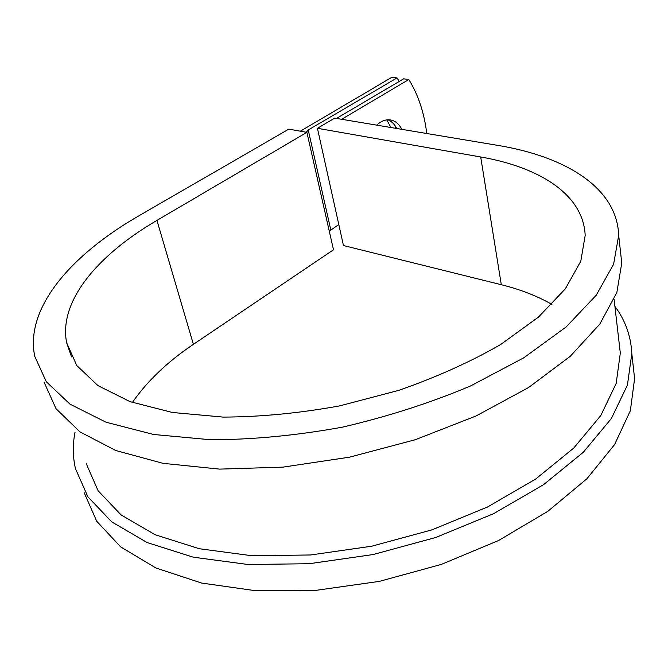 <?xml version="1.0" encoding="UTF-8"?>
<svg xmlns="http://www.w3.org/2000/svg" width="668" height="668" viewBox="0 0 668 668"><rect width="100%" height="100%" fill="white"/><g stroke="black" fill="none" stroke-linecap="round" stroke-linejoin="round"><path stroke-width="1" d="M401.852 129.341C398.955 123.747 394.988 120.591 389.945 119.864C385.369 119.397 380.96 121.158 376.719 125.141M396.742 128.49C394.521 124.164 391.565 121.267 387.883 119.789M336.488 118.42L403.664 78.824L408.833 79.517L341.665 119.28M386.789 119.889L390.922 127.521M300.333 131.187L391.957 77.229L397.042 77.922L399.188 81.463M394.596 125.033L395.957 128.356M306.236 132.247L308.232 129.976L397.042 77.922M329.282 231.203L338.801 224.506M426.76 133.508C424.264 112.925 418.293 94.923 408.833 79.517M86.23 463.65L98.096 490.721L121.058 514.894L155.068 534.709L199.289 548.729L252.003 555.743L310.612 554.974L371.825 546.19L432.021 529.833L487.648 506.945L535.669 479.065L573.82 447.986L600.791 415.546L616.18 383.432L620.313 353.046L618.969 341.457M44.28 382.647L56.045 408.707L79.826 431.804L115.698 450.482L162.883 463.316L219.588 469.12L283.023 467.124L349.556 457.162L415.179 439.753L475.933 416.03L528.43 387.624L570.188 356.361L599.789 324.122L616.84 292.567L621.758 263.058L618.685 235.437L613.6 264.269L596.232 295.214L566.147 326.944L523.754 357.814L470.489 386.004C430.326 402.921 387.615 416.64 342.358 427.169C296.834 435.444 252.988 439.644 210.821 439.778L153.565 434.476L106.037 422.226L70.031 404.19L46.309 381.754L34.753 356.361C24.649 307.831 71.576 254.475 139.094 215.689L288.818 129.116L306.888 132.364L156.938 220.398C98.004 254.775 58.341 301.151 66.658 342.826L76.828 365.596L97.962 385.628L130.068 401.652L172.377 412.473L223.237 417.099C260.637 416.941 299.498 413.191 339.82 405.852L398.746 390.363C436.546 377.161 470.548 361.872 500.733 344.471L538.491 317.075L565.328 288.843L580.793 261.23L585.176 235.453C583.515 194.705 539.802 167.2 480.701 156.98L317.417 128.289L343.469 245.532L501.309 284.727C520.213 289.394 537.089 295.957 551.935 304.416M618.685 235.437C617.149 187.766 565.596 156.529 497.769 145.382L334.701 118.119L317.417 128.289M84.126 492.6L96.701 521.215L120.632 546.858L155.861 567.967L201.552 583.039L255.944 590.771L316.348 590.295L379.391 581.369L441.323 564.41L498.512 540.537L547.827 511.329L586.963 478.697L614.61 444.554L630.358 410.695L634.6 378.606L633.247 366.398M75.025 432.263C72.595 444.604 72.745 456.753 75.476 468.727L87.892 496.817L111.798 521.942L147.177 542.566L193.202 557.179L248.095 564.51L309.159 563.717L372.953 554.574L435.686 537.515L493.644 513.659L543.635 484.601L583.339 452.236L611.404 418.477L627.427 385.085L631.811 353.522C630.934 335.996 625.298 320.273 614.902 306.361M156.938 220.398L193.394 344.337C167.61 361.664 147.269 381.044 132.364 402.47M621.758 263.058L620.522 251.936M193.394 344.337L333.491 249.782L306.888 132.364M330.777 229.809L308.232 129.976M480.701 156.98L501.309 284.727M620.313 353.046L614.101 299.489M634.6 378.606L631.811 353.522M71.551 356.912L66.658 342.826"/></g></svg>
